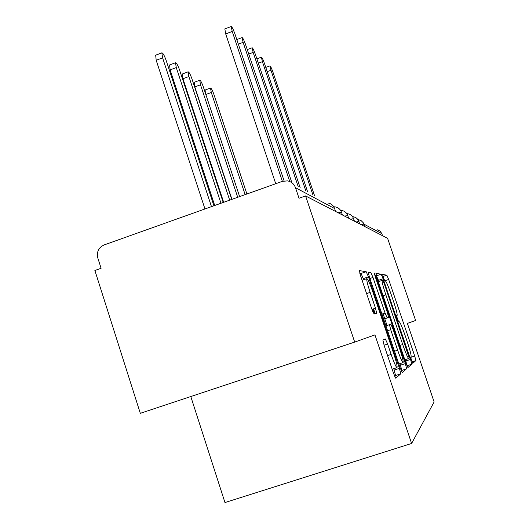 <?xml version="1.0" encoding="UTF-8"?>
<svg xmlns="http://www.w3.org/2000/svg" width="529" height="529" viewBox="0 0 529 529"><rect width="100%" height="100%" fill="white"/><g stroke="black" fill="none" stroke-linecap="round" stroke-linejoin="round"><path stroke-width="0.79" d="M411.516 360.348L412.779 363.304L415.9 360.586L414.723 356.057L388.67 279.464L386.851 275.173L382.593 274.465L383.366 277.513L384.709 280.641L385.264 280.707C386.329 281.646 388.332 286.328 391.268 294.759L393.49 301.285C396.287 309.743 397.491 314.477 397.094 315.509L396.591 315.621L397.398 318.802L398.701 321.844L399.197 321.692C400.202 322.432 402.152 326.982 405.062 335.346L407.297 341.919C410.127 350.449 411.397 355.382 411.093 356.711L410.669 357.042L411.516 360.348M382.884 340.054L384.213 345.688L393.49 373.13L395.738 378.195L400.77 373.818L399.435 368.343L368.455 276.859L366.2 271.721L359.363 270.59L360.599 275.847L371.689 308.652L374.063 313.948L376.741 313.479L375.484 308.162L370.148 292.385C367.463 284.205 366.372 279.623 366.868 278.631C367.979 279.292 370.022 283.881 372.991 292.398L393.51 352.988C396.4 361.803 397.55 366.69 396.962 367.642C395.884 366.888 393.946 362.477 391.143 354.417L387.625 344.035L385.39 338.99L382.884 340.054M354.695 342.084L374.949 334.903L411.608 443.461L434.124 401.947L407.383 323.398L415.615 320.475L387.598 238.334L305.59 195.942L299.03 198.263L295.493 187.716C294.078 183.96 291.413 181.678 287.512 180.878L282.387 181.348L104.041 244.967C98.579 247.565 96.496 251.897 97.805 257.954L101.092 268.276L94.876 270.471L140.311 413.314L354.695 342.084L305.59 195.942M405.961 363.099L407.919 367.562L411.774 364.197L410.55 359.416L383.148 278.75L381.211 274.227L375.934 273.354L377.078 277.97L405.961 363.099M401.233 370.717L406.622 368.7L402.252 372.522M368.177 272.071L369.381 276.978L400.142 367.781L402.219 372.528M368.217 272.058L370.842 272.495L372.991 277.447L385.066 313.049L387.162 317.836L388.61 317.499L387.413 312.613L375.114 276.35L374.307 273.076L375.775 276.442L405.346 363.595L406.622 368.7M190.797 396.538L224.964 502.55L411.608 443.461M382.533 235.716L381.832 233.659L363.866 224.104L364.679 226.485M377.263 229.771L380.08 231.087L381.832 233.659M359.727 223.926L358.887 221.453C357.915 218.887 356.083 217.333 353.405 216.778L352.552 216.685M372.885 311.846L372.032 309.326M354.41 221.175L353.537 218.609C352.526 215.944 350.628 214.324 347.844 213.742L346.806 213.643M348.657 218.199L347.745 215.521C346.693 212.751 344.716 211.064 341.82 210.463L340.57 210.357M342.395 214.966L341.456 212.175C340.352 209.279 338.296 207.52 335.274 206.899L333.773 206.786M379.009 281.454L376.37 275.735M406.986 365.856L405.518 359.568M409.267 358.133L384.233 283.604L382.877 280.436L382.216 280.37C381.779 281.375 382.996 286.202 385.853 294.858L402.714 344.524C405.697 353.074 407.7 357.736 408.725 358.517L409.267 358.133M383.664 319.139L388.61 317.499M383.049 313.723L384.715 318.656M384.762 318.782L387.03 325.48M399.957 363.628L400.486 365.189L405.346 363.595M397.656 350.198C400.294 357.776 402.093 361.915 403.058 362.61C403.548 361.717 402.443 357.161 399.739 348.948L392.935 328.899L390.898 324.231L389.476 324.661L390.706 329.699L397.656 350.198L394.535 351.223M401.736 370.293L400.486 365.189M372.866 309.042L374.499 313.876M363.701 279.709L361.056 273.473L359.806 273.295M394.667 376.271L395.566 375.511L393.794 368.68M375.213 313.75L373.547 308.817M205.312 92.919L205.146 90.029M246.911 193.998L213.855 94.288C212.4 90.234 211.283 88.151 210.509 88.026L211.283 92.463L245.139 194.632M314.51 195.591L273.01 72.308C271.556 68.215 270.544 66.072 269.969 65.874L270.967 70.258L267.218 71.653M312.837 194.679L270.967 70.258M239.624 196.603L203.275 86.769C201.747 82.517 200.564 80.335 199.731 80.236L200.504 84.799L194.811 86.928L194.196 82.312M200.504 84.799L237.706 197.284M194.811 86.928L231.933 199.34M231.742 199.413L191.868 78.656C190.255 74.186 188.998 71.911 188.099 71.832L188.873 76.526L182.961 78.748L182.373 73.987M188.873 76.526L229.679 200.147M182.961 78.748L223.674 202.29M223.212 202.455L179.523 69.881C177.817 65.16 176.474 62.779 175.509 62.733L176.276 67.573L170.133 69.894L169.578 64.974M176.276 67.573L220.963 203.255M170.133 69.894L214.714 205.483M213.928 205.768L166.126 60.352C164.314 55.366 162.879 52.86 161.828 52.854L162.595 57.846L156.194 60.273L155.678 55.188M162.595 57.846L211.474 206.641M156.194 60.273L204.961 208.962M307.627 191.835L264.606 63.883C263.072 59.592 262.007 57.35 261.392 57.165L262.397 61.681L258.35 63.189M305.815 190.857L262.397 61.681M300.181 187.782L255.533 54.798C253.92 50.275 252.783 47.934 252.128 47.762L253.146 52.411L248.762 54.057M298.23 186.717L253.146 52.411M291.902 182.75L245.707 44.958C244.001 40.184 242.798 37.731 242.09 37.579L243.122 42.366L238.354 44.165M289.76 181.526L243.122 42.366M284.113 180.892L235.041 34.266C233.229 29.221 231.94 26.635 231.173 26.516L232.224 31.449L225.704 33.922L224.845 28.923M275.735 183.715L225.704 33.922M282.38 181.348L232.224 31.449M357.869 219.509L361.003 220.507L363.198 222.689L363.866 224.104L361.043 224.607M335.578 211.441L334.593 208.525L295.493 187.716M334.645 208.691L334.593 208.525C333.442 205.497 331.293 203.665 328.139 203.01M358.926 221.552L355.957 221.975M353.577 218.722L350.469 219.138M347.791 215.653L344.524 216.063M341.503 212.321L338.064 212.724M396.565 315.681L397.094 315.509M383.029 276.469L386.851 275.173M385.072 280.681L388.67 279.464M410.669 357.386L414.723 356.057M412.058 361.843L415.9 360.586M376.661 275.774L381.211 274.227M378.619 280.291L383.148 278.75M405.974 360.91L410.55 359.416M407.178 365.698L411.774 364.197M383.122 295.777L385.853 294.858M399.97 345.437L402.714 344.524M368.316 273.354L370.842 272.495M369.897 278.499L372.991 277.447M381.951 314.087L385.066 313.049M383.624 319.02L387.162 317.836L383.624 319.02M375.206 276.641L375.775 276.442M385.939 325.844L389.476 324.661M387.592 330.731L390.706 329.699M384.054 345.219L387.625 344.035M387.559 355.594L391.143 354.417M366.597 293.582L370.148 292.385M371.933 309.359L375.484 308.162M361.056 273.473L366.2 271.721M363.33 278.604L368.455 276.859M394.257 370.042L399.435 368.343M395.566 375.511L400.77 373.818M211.283 92.463L205.834 94.493M378.334 281.686L382.216 280.37M404.837 359.793L408.725 358.517M398.859 363.985L403.058 362.61M392.168 369.209L396.962 367.642M362.087 280.258L366.868 278.631M205.034 90.069L210.509 88.026M269.969 65.874L265.796 67.428M194.057 82.359L199.731 80.236M182.214 74.047L188.099 71.832M169.386 65.047L175.509 62.733M155.453 55.274L161.828 52.854M261.392 57.165L256.889 58.851M252.128 47.762L247.261 49.594M242.09 37.579L236.813 39.569M231.173 26.516L224.68 28.983"/></g></svg>
